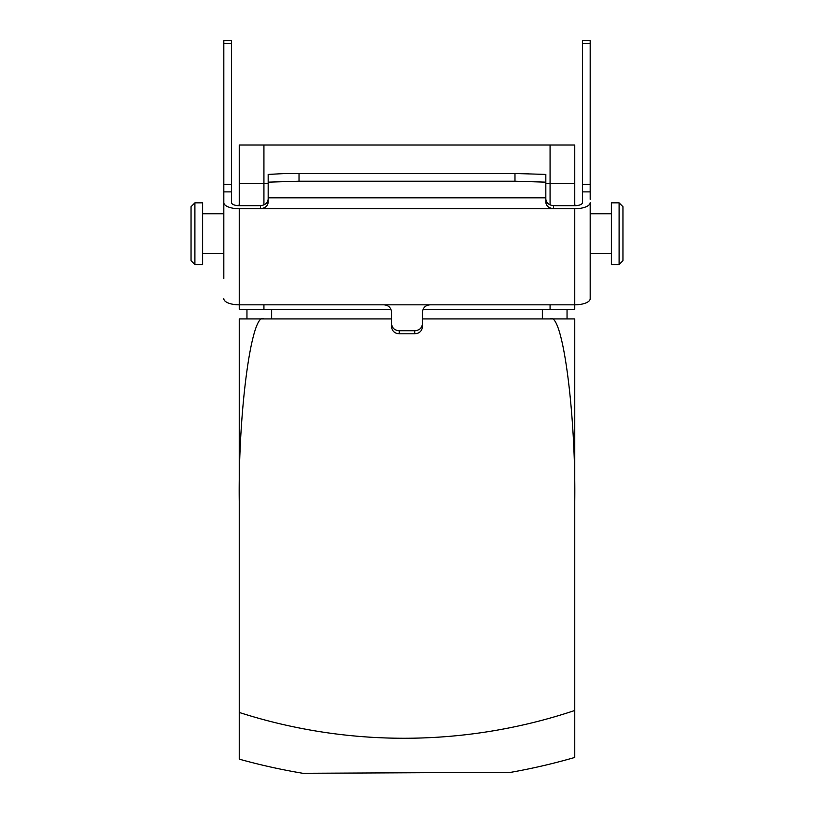 <?xml version="1.0" encoding="UTF-8"?>
<svg xmlns="http://www.w3.org/2000/svg" width="814" height="814" viewBox="0 0 814 814"><rect width="100%" height="100%" fill="white"/><g stroke="black" fill="none" stroke-linecap="round" stroke-linejoin="round"><path stroke-width="1.22" d="M239.245 204.782L238.299 205.667A7.713 3.053 180 0 1 231.532 202.645A7.713 3.053 0 0 0 239.245 205.688L239.245 145.004L574.755 145.004L574.755 183.567L550.071 183.567L574.755 183.567L574.755 205.688A7.713 3.053 0 0 0 582.468 202.645L582.468 40.7L590.181 40.7L590.181 43.488L582.468 43.488M263.929 204.935L263.929 183.567L268.172 183.567L239.245 183.567L263.929 183.567L263.929 145.004M545.828 183.567L550.071 183.567L545.828 183.567M611.385 233.699L611.385 264.56L619.098 264.56L619.098 202.849L611.385 202.849L611.385 233.699M619.098 202.849L622.954 206.705L622.954 260.694L619.098 264.56M390.923 309.289L239.245 309.289L239.245 208.74L260.46 208.74C265.222 208.089 267.796 205.942 268.172 202.289L268.172 182.153L299.023 181.207L299.023 173.494L285.999 173.484L268.172 174.42L268.172 182.153M239.245 501.231L239.245 318.925L263.929 318.925C251.719 310.775 238.146 411.039 239.245 501.231L239.245 759.147A613.166 613.166 0 0 0 302.879 773.3L307.397 773.28M430.331 772.669L511.121 772.272A613.166 613.166 0 0 0 574.755 757.447L574.755 318.925L550.071 318.925C562.281 310.775 575.854 411.039 574.755 501.231M545.828 182.153L545.828 174.42L514.977 173.494L514.977 181.207L545.828 182.153L545.828 202.289C546.194 205.942 548.768 208.089 553.54 208.74L574.755 208.74L574.755 309.289L423.077 309.289M567.043 318.925L567.043 309.289M246.957 318.925L246.957 309.289M550.071 318.925L422.425 318.925M391.575 318.925L263.929 318.925M511.121 772.272L302.879 773.3M239.245 712.454A534.167 529.334 180 0 0 574.755 710.49M344.434 773.096L430.28 772.669M202.615 264.56L202.615 202.849L194.902 202.849L194.902 264.56L202.615 264.56M194.902 264.56L191.046 260.694L191.046 206.705L194.902 202.849M239.245 208.74A15.425 6.095 180 0 1 223.819 202.645L223.819 278.449M574.755 204.782L575.702 205.667A7.713 3.053 180 0 0 582.468 202.645L582.468 199.318M590.181 199.318L590.181 43.488M223.819 199.318L223.819 203.358M574.755 208.74A15.425 6.095 180 0 0 590.181 202.645L590.181 298.728A15.425 6.095 0 0 1 574.755 304.823L239.245 304.823A15.425 6.095 0 0 1 223.819 298.728M239.245 205.688L260.46 205.688L260.46 208.74L553.54 208.74L553.54 205.688L574.755 205.688M231.532 202.645L231.532 40.7L223.819 40.7L223.819 43.488L231.532 43.488M223.819 202.645L223.819 43.488M514.977 173.494L299.023 173.494M553.54 205.688C548.819 205.128 546.245 202.92 545.828 199.054M268.172 199.054C267.755 202.91 265.191 205.128 260.46 205.688M514.977 181.207L299.023 181.207M399.287 330.749C394.597 330.433 392.033 328.073 391.575 323.657L391.575 326.719C392.022 331.105 394.597 333.465 399.287 333.811L399.287 330.749L414.713 330.749L414.713 333.811C419.403 333.475 421.967 331.115 422.425 326.719L422.425 323.657C421.978 328.062 419.403 330.433 414.713 330.749M383.862 304.823C388.604 305.23 391.178 307.773 391.575 312.454L391.575 323.657M430.138 304.823C425.407 305.219 422.832 307.763 422.425 312.454L422.425 323.657M414.713 333.811L399.287 333.811M550.071 145.004L550.071 204.935M550.071 309.289L550.071 304.823M263.929 309.289L263.929 304.823M542.358 318.925L542.358 309.289M271.642 318.925L271.642 309.289M590.181 191.88L582.468 191.88M223.819 191.88L231.532 191.88M590.181 184.432L582.468 184.432M223.819 184.432L231.532 184.432M545.828 197.822L268.172 197.822M611.385 213.767L590.181 213.767M611.385 253.632L590.181 253.632M202.615 253.632L223.819 253.632M202.615 213.767L223.819 213.767M528.001 173.484L285.999 173.484"/></g></svg>
